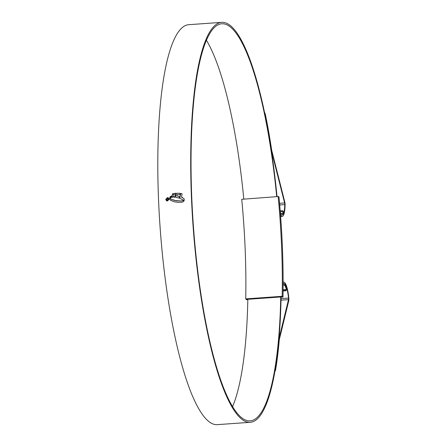 <?xml version="1.0" encoding="UTF-8"?>
<svg xmlns="http://www.w3.org/2000/svg" width="447" height="447" viewBox="0 0 447 447"><rect width="100%" height="100%" fill="white"/><g stroke="black" fill="none" stroke-linecap="round" stroke-linejoin="round"><path stroke-width="0.67" d="M247.822 299.624L246.565 299.719L245.738 298.887A197.591 42.431 85.9 0 0 241.743 199.306L278.47 196.524L241.743 199.306M278.174 196.714A197.591 42.431 -94.1 0 1 282.169 296.294L245.738 298.887M247.822 299.529L246.068 299.429M247.476 299.328L282.498 296.836L282.169 296.294M278.47 196.524L278.967 196.809A201.206 43.208 -94.1 0 1 282.996 297.121L282.498 296.836M277.017 196.63A200.485 43.052 85.9 0 0 227.998 23.959A200.485 43.052 85.9 0 0 221.729 22.35A200.485 43.052 85.9 0 0 192.115 211.079A200.485 43.052 85.9 0 0 243.933 420.7A200.485 43.052 85.9 0 0 250.203 422.309A200.485 43.052 85.9 0 0 281.068 296.937L282.996 297.121M280.263 211.677L283.258 211.465A1.207 1.168 -60.2 0 0 282.113 210.733L280.202 210.867M282.761 210.878L283.258 211.465M283.219 211.777A16.058 3.447 -94.1 0 1 281.783 213.627A16.058 3.447 -94.1 0 1 281.28 213.498A16.058 3.447 -94.1 0 1 280.319 212.403M283.655 212.029A17.265 3.71 -94.1 0 1 281.867 214.828A17.265 3.71 -94.1 0 1 281.576 214.795A17.388 3.732 -94.1 0 1 280.398 213.37M283.091 290.572L285.315 290.41A1.207 1.168 -60.2 0 0 286.393 289.522L283.096 289.757M283.085 290.958L285.912 290.757L285.315 290.41M283.275 283.739A17.265 3.71 -94.1 0 1 283.566 283.666A17.265 3.71 -94.1 0 1 286.756 289.315L285.912 290.757M283.13 285.102A16.058 3.447 -94.1 0 1 283.649 284.868A16.058 3.447 -94.1 0 1 286.32 289.069L286.756 289.315M286.393 289.522L286.32 289.069M276.704 196.652A199.038 42.739 85.9 0 0 228.054 25.39A199.038 42.739 85.9 0 0 221.829 23.792A199.038 42.739 85.9 0 0 192.428 211.163A199.038 42.739 85.9 0 0 243.872 419.269A199.038 42.739 85.9 0 0 250.096 420.862A199.038 42.739 85.9 0 0 280.733 296.964M232.552 406.653A199.038 42.739 85.9 0 0 247.828 299.306M264.54 112.337L265.278 113.957A202.055 43.387 -94.1 0 1 271.625 149.846A2.414 0.52 85.9 0 0 271.765 150.544L284.784 202.022A3.017 0.648 -94.1 0 1 285.102 205.201A18.835 4.045 -94.1 0 1 282.213 216.376A18.835 4.045 -94.1 0 1 281.627 216.225A18.835 4.045 -94.1 0 1 280.52 214.973M265.278 113.957L265.077 114.778A200.608 43.08 -94.1 0 1 271.368 150.365A3.861 0.827 85.9 0 0 271.592 151.488L284.61 202.966A1.57 0.335 -94.1 0 1 284.778 204.614A17.388 3.732 -94.1 0 1 282.113 214.934A17.388 3.732 -94.1 0 1 281.571 214.795M221.729 22.35L188.824 24.691A200.485 43.052 85.9 0 0 159.21 213.42A200.485 43.052 85.9 0 0 211.029 423.041A200.485 43.052 85.9 0 0 217.298 424.65L250.203 422.309M181.013 200.971L183.259 200.552L183.583 201.005L183.13 201.809L181.745 202.212L177.828 202.307L174.28 201.815L170.491 200.211L169.815 199.345L170.134 198.194L171.274 199.211L174.559 200.474L181.041 200.988L176.135 200.787L171.324 199.239M179.795 198.339L180.817 193.456L181.756 193.607L180.789 193.439L179.772 198.323L183.236 200.038L184.052 201.077L184.231 198.926L181.488 197.077L182.08 194.188L181.856 193.64M176.029 197.406L179.063 198.11L179.364 196.484L176.85 196.004L177.163 194.501L179.722 194.78L180.096 193.355L176.811 193.216L176.168 193.797L175.542 196.451L175.855 197.356M171.67 196.032L171.335 196.099L171.039 197.501L171.397 197.418L171.67 196.032M171.05 196.222L170.424 197.77L171.05 196.222M169.759 198.239L170.436 196.507L169.944 196.971L169.759 198.239M175.755 193.26L174.632 193.35L174.296 194.534L173.24 194.629L173.565 193.484L172.453 194.026L171.654 197.356L172.665 197.267L172.928 195.954L173.978 195.892L173.71 197.239L174.805 197.278L175.755 193.26M165.753 199.412L167.379 197.602L168.318 197.814L169.134 199.172L167.519 200.988L166.575 200.776L165.753 199.412L166.424 200.675M283.13 283.867A17.388 3.732 -94.1 0 1 283.789 283.527A17.388 3.732 -94.1 0 1 288.527 298.082A1.57 0.335 -94.1 0 1 288.494 299.619L279.096 338.262A3.861 0.827 85.9 0 0 278.956 339.178A200.608 43.08 -94.1 0 1 275.291 369.06L275.57 370.155L274.804 371.692M283.13 282.314A18.835 4.045 -94.1 0 1 283.689 282.085A18.835 4.045 -94.1 0 1 288.823 297.847A3.017 0.648 -94.1 0 1 288.751 300.803L279.353 339.446A2.414 0.52 85.9 0 0 279.263 340.022A202.055 43.387 -94.1 0 1 275.57 370.155M275.184 369.485L275.291 369.06M265.077 114.778L264.954 114.32M243.799 198.993A199.038 42.739 85.9 0 0 206.469 40.347M168.307 197.809L167.407 197.613L165.781 199.429M168.234 198.055L168.916 199.206L167.53 200.759L166.725 200.574M168.916 199.206L168.195 198.032L167.385 197.848L165.999 199.396L166.697 200.558L167.508 200.742L168.888 199.189M183.946 200.759L182.488 199.569M181.488 197.077L182.694 197.58M176.057 197.423L175.57 196.468L176.196 193.814L176.833 193.233L180.124 193.367M176.85 196.004L179.392 196.501M183.287 200.569L181.041 200.988M170.156 198.211L169.843 199.362L171.251 200.731M171.067 197.518L171.363 196.116L171.698 196.049M170.447 197.786L171.078 196.239M170.463 196.524L169.944 196.971M169.642 198.524L169.972 196.987M173.24 194.629L174.324 194.551L174.66 193.367L175.783 193.272M172.944 193.585L173.592 193.501M172.967 193.596L172.481 194.043L171.682 197.367M173.732 197.256L173.978 195.892M167.955 198.407L167.424 198.3L168.262 198.904L167.446 198.591L166.854 199.362L167.474 200.038L168.284 199.44L167.502 200.284L166.569 199.379L167.424 198.3L167.938 198.395M167.983 198.926L167.446 198.591M167.15 199.971L167.502 200.055L167.15 199.971M167.502 200.284L166.988 200.178M167.452 198.317L166.597 199.39L166.725 199.904M168.284 199.457L167.502 200.055M167.474 198.602L168.005 198.937M279.71 204.977L284.778 204.614M281.001 300.155L288.494 299.619M281.034 298.613L288.527 298.082M279.565 203.324L284.61 202.966M280.632 216.488L282.213 216.376M283.13 282.124L283.689 282.085"/></g></svg>
